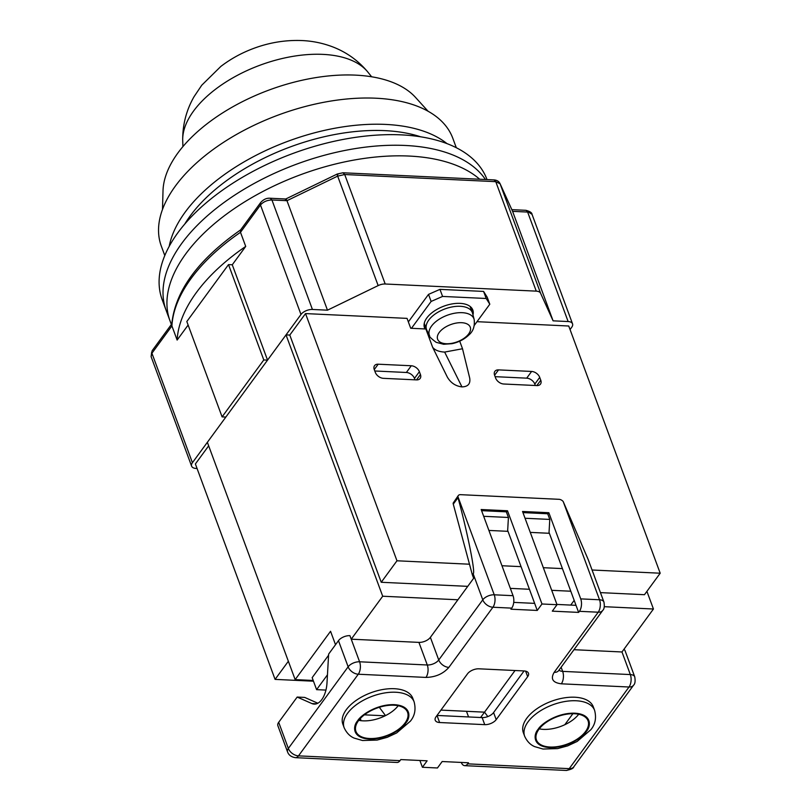 <?xml version="1.0" encoding="UTF-8"?>
<svg xmlns="http://www.w3.org/2000/svg" width="811" height="811" viewBox="0 0 811 811"><rect width="100%" height="100%" fill="white"/><g stroke="black" fill="none" stroke-linecap="round" stroke-linejoin="round"><path stroke-width="1.22" d="M197.063 468.484L196.009 468.434A8.88 4.704 -20.3 0 1 191.609 466.143A8.88 4.704 -20.3 0 1 192.42 462.706L225.853 417.057L222.092 416.884L263.788 359.952L267.549 360.135L300.982 314.475A8.88 4.704 -20.3 0 1 312.428 309.467L327.472 310.177L378.159 285.594A8.88 4.704 -20.3 0 1 385.205 284.002L536.264 291.139A8.88 4.704 -20.3 0 1 540.592 293.268L553.092 320.832L568.136 321.541A8.88 4.704 -20.3 0 1 572.536 323.822A8.88 4.704 -20.3 0 1 571.725 327.259L570.052 329.54M553.092 320.832L512.593 211.347L527.637 212.056L568.136 321.541M285.421 199.932C285.654 198.482 286.171 198.746 286.972 200.692L327.472 310.177M267.549 360.135L232.27 264.781L245.713 246.422L240.492 232.301L240.532 230.03L260.655 202.557L260.483 205.001L300.982 314.475M263.788 359.952L228.509 264.599L186.824 321.531L222.092 416.884M192.42 462.706L151.921 353.231L171.912 325.941L177.133 340.062L188.122 325.059M512.41 210.941L500.093 183.783L495.764 181.664L536.264 291.139M285.756 198.999L270.175 198.239C266.626 197.945 263.453 199.384 260.655 202.557M177.133 340.062A177.609 94.117 -20.3 0 1 245.713 246.422M232.27 264.781L228.509 264.599M378.159 285.594L337.66 176.119L286.972 200.692L271.938 199.982C267.133 200.094 263.322 201.767 260.483 205.001L240.492 232.301A177.609 94.117 159.7 0 0 171.912 325.941L171.719 324.724C174.852 291.392 197.894 259.723 240.847 229.736M409.129 156.057A173.169 91.765 -20.3 0 1 479.676 179.231A173.169 91.765 -20.3 0 0 409.129 156.057A173.169 91.765 -20.3 0 0 233.426 209.208A173.169 91.765 -20.3 0 0 170.016 320.862A173.169 91.765 -20.3 0 1 233.426 209.208A173.169 91.765 -20.3 0 1 409.129 156.057M405.206 145.463A173.169 91.765 -20.3 0 1 485.444 179.505A173.169 91.765 -20.3 0 0 405.206 145.463A173.169 91.765 -20.3 0 0 229.513 198.614A173.169 91.765 -20.3 0 0 166.103 310.268A173.169 91.765 -20.3 0 1 229.513 198.614A173.169 91.765 -20.3 0 1 405.206 145.463M184.756 224.069A150.968 79.995 -20.3 0 1 384.921 130.642A150.968 79.995 -20.3 0 1 420.666 136.806M169.195 246.372A155.408 82.347 -20.3 0 1 385.59 124.418A155.408 82.347 -20.3 0 1 446.983 143.618M164.795 255.546L161.308 246.108A155.408 82.347 -20.3 0 1 218.21 145.909A155.408 82.347 -20.3 0 1 375.888 98.212A155.408 82.347 -20.3 0 1 452.812 138.286L456.299 147.714M162.494 209.461L163.011 190.828A137.647 72.939 -20.3 0 1 355.512 75.129A137.647 72.939 -20.3 0 1 415.536 97.421L428.056 111.229M295.721 152.458A137.647 72.939 159.7 0 0 289.801 154.648M171.364 324.491L162.18 299.675A173.169 91.765 -20.3 0 1 225.59 188.02A173.169 91.765 -20.3 0 1 401.293 134.869A173.169 91.765 -20.3 0 1 486.995 179.525L487.026 179.586M437.464 338.765A17.406 9.225 -20.3 0 1 451.646 324.248A17.406 9.225 -20.3 0 1 470.41 327.664A17.406 9.225 -20.3 0 1 456.238 342.181A17.406 9.225 -20.3 0 1 437.464 338.765M470.025 306.376A24.421 12.946 -20.3 0 1 470.258 306.943L472.347 312.59A24.421 12.946 -20.3 0 1 472.56 313.269L474.151 319.463A23.762 12.591 -20.3 0 0 455.539 313.076A23.762 12.591 -20.3 0 0 431.533 326.093A23.762 12.591 -20.3 0 0 429.161 334.629A23.762 12.591 -20.3 0 0 429.648 335.926L426.819 330.189A24.421 12.946 -20.3 0 1 426.545 329.54A24.421 12.946 -20.3 0 1 428.766 320.081A24.421 12.946 -20.3 0 1 460.263 306.294A24.421 12.946 -20.3 0 1 472.347 312.59M426.545 329.54L424.447 323.883A24.421 12.946 -20.3 0 1 424.265 323.305M472.985 314.911A25.749 13.645 159.7 0 0 472.813 310.005A25.749 13.645 159.7 0 0 460.07 303.365A25.749 13.645 159.7 0 0 433.936 311.272A25.749 13.645 159.7 0 0 424.508 327.877A25.749 13.645 159.7 0 0 425.005 328.942L410.711 328.262L407.051 318.378L305.524 313.583L396.974 560.786L469.488 564.213M424.082 326.022A25.749 13.645 159.7 0 0 425.957 327.948M522.953 512.603L547.689 513.769L549.787 519.425L548.986 533.273L530.272 532.391M481.592 510.656L506.328 511.822L508.416 517.469L507.625 531.317L488.901 530.435M495.643 378.078L494.598 375.25A7.106 4.704 -143.8 0 1 494.882 371.337A7.106 4.704 -143.8 0 1 498.522 369.887L531.61 371.448A7.106 4.704 -143.8 0 1 539.72 377.379L540.765 380.207A7.106 4.704 -143.8 0 1 540.481 384.12A7.106 4.704 -143.8 0 1 536.841 385.57L503.753 384.008A7.106 4.704 -143.8 0 1 495.643 378.078M378.19 364.2L411.278 365.761A7.106 4.704 -143.8 0 1 419.388 371.702L420.433 374.53A7.106 4.704 -143.8 0 1 420.149 378.443A7.106 4.704 -143.8 0 1 416.509 379.893L383.421 378.331A7.106 4.704 -143.8 0 1 375.311 372.391L374.266 369.573A7.106 4.704 -143.8 0 1 374.55 365.66A7.106 4.704 -143.8 0 1 378.19 364.2L374.266 369.563M459.705 341.167L462.513 348.75L469.701 378.078C470.613 383.785 468.028 386.725 461.956 386.898C455.549 386.127 450.663 382.833 447.297 377.024L432.668 347.341L425.866 328.982L425.005 328.942M501.968 565.743L521.057 566.646M543.329 567.7L562.428 568.602M592.071 570.001L660.195 573.215L568.744 326.012L477 321.683M525.041 518.259L549.787 519.425M508.416 517.469L483.68 516.303M535.321 385.499L534.804 384.1A7.106 4.704 36.2 0 0 526.694 378.159L495.126 376.669M419.388 371.702L414.472 378.413A7.106 4.704 36.2 0 0 406.362 372.482L411.278 365.761M374.794 370.992L406.362 372.482M414.472 378.413L414.989 379.822M432.668 347.341C435.02 350.21 439.015 351.781 444.641 352.075L461.956 386.898M444.641 352.075L462.513 348.75M425.866 328.982A26.641 14.122 159.7 0 0 426.667 329.854M411.461 328.303L431.128 301.449L442.583 296.431L486.205 298.489L489.793 304.216L474.334 325.323M313.472 681.199L275.081 679.385L195.39 463.963L208.67 445.827M335.521 644.704L330.553 631.282L295.153 679.618L207.363 442.299L286.03 334.892L382.701 596.227L351.234 639.19L359.597 661.786A8.88 4.704 92.7 0 1 358.28 674.225L298.489 755.862L400.016 760.657L400.806 759.583L427.123 760.819L422.409 767.267L437.453 767.976L442.167 761.529L468.494 762.776L467.704 763.85A8.88 4.704 92.7 0 1 464.673 765.655A8.88 4.704 92.7 0 1 461.266 762.431M305.524 313.583L289.791 335.065L286.03 334.892M660.195 573.215L644.461 594.706L600.434 592.628M570.792 591.219L551.703 590.327M529.431 589.273L510.332 588.37M467.734 586.353L381.241 582.278L396.974 560.786M289.791 335.065L381.241 582.278M442.583 296.431L439.967 289.365L483.589 291.423L487.178 297.15L489.793 304.216M483.589 291.423L486.205 298.489M431.128 301.449L428.522 294.383L439.967 289.365M408.359 321.906L428.522 294.383M471.759 310.998A25.749 13.645 159.7 0 0 471.931 308.332M467.704 763.85L569.231 768.646L629.022 687.008A8.88 4.704 -87.3 0 0 630.34 674.57L621.976 651.973L653.443 609.01L646.914 591.351M275.081 679.385L288.361 661.259M385.113 715.809L364.392 714.836M382.701 596.227L457.911 599.775M604.347 606.689L653.443 609.01M515.036 670.515L484.532 712.159L440.931 710.101M295.153 679.618L313.208 680.47M328.577 655.227L312.164 677.651L316.604 689.654L325.941 690.09M379.315 707.283L385.509 715.616M487.827 716.579L484.532 712.159L480.599 717.512M316.604 689.654L327.462 674.833M344.158 727.731L342.85 724.203A37.296 19.768 -20.3 0 1 356.505 700.157A37.296 19.768 -20.3 0 1 394.349 688.711A37.296 19.768 -20.3 0 1 412.809 698.322L414.117 701.86A37.296 19.768 -20.3 0 0 395.656 692.239A37.296 19.768 -20.3 0 0 347.554 713.305A37.296 19.768 -20.3 0 0 344.158 727.731C347.889 735.881 353.495 737.746 354.123 738.091L362.537 740.514L377.105 740.078L387.192 737.341L396.65 732.951L410.366 721.182C414.806 715.799 416.053 709.351 414.117 701.86M524.656 736.256L523.348 732.728A37.296 19.768 -20.3 0 1 537.004 708.682A37.296 19.768 -20.3 0 1 574.847 697.227A37.296 19.768 -20.3 0 1 593.307 706.847L594.615 710.375A37.296 19.768 -20.3 0 0 576.155 700.765A37.296 19.768 -20.3 0 0 528.052 721.831A37.296 19.768 -20.3 0 0 524.656 736.256C528.377 744.407 533.993 746.262 534.621 746.617L543.035 749.04L557.593 748.604L567.69 745.867L577.148 741.467L590.864 729.697C595.294 724.324 596.551 717.877 594.615 710.375M369.563 738.507A27.533 14.588 -20.3 0 1 355.938 731.41A27.533 14.588 -20.3 0 1 366.014 713.66A27.533 14.588 -20.3 0 1 393.943 705.205A27.533 14.588 -20.3 0 1 407.568 712.311A27.533 14.588 -20.3 0 1 397.491 730.062A27.533 14.588 -20.3 0 1 369.563 738.507M398.211 705.732A27.533 14.588 -20.3 0 1 363.024 720.847A27.533 14.588 -20.3 0 1 358.766 720.33M550.061 747.032A27.533 14.588 -20.3 0 1 536.426 739.936A27.533 14.588 -20.3 0 1 546.513 722.185A27.533 14.588 -20.3 0 1 574.441 713.731A27.533 14.588 -20.3 0 1 588.066 720.827A27.533 14.588 -20.3 0 1 577.99 738.578A27.533 14.588 -20.3 0 1 550.061 747.032M578.709 714.258A27.533 14.588 -20.3 0 1 543.522 729.373A27.533 14.588 -20.3 0 1 539.264 728.846M484.745 724.649L439.623 722.52A8.88 4.704 -20.3 0 1 435.223 720.229A8.88 4.704 -20.3 0 1 436.034 716.792L467.501 673.829A8.88 4.704 -20.3 0 1 478.956 668.811L524.078 670.94A8.88 4.704 -20.3 0 1 528.468 673.231A8.88 4.704 -20.3 0 1 527.667 676.668L496.2 719.631A8.88 4.704 -20.3 0 1 484.745 724.649L482.129 717.583A8.88 4.704 159.7 0 0 493.585 712.565L524.068 670.94M557.025 604.702L522.537 511.477L548.854 512.714L580.727 598.883A8.88 4.704 92.7 0 1 579.409 611.322L578.628 612.396L552.301 611.149L557.025 604.702L541.981 603.992L537.257 610.44L510.94 609.203L511.721 608.128L492.926 607.236L448.868 667.392C443.181 673.829 435.537 677.175 425.957 677.418L358.28 674.225A8.88 5.88 -143.8 0 1 348.142 666.804L288.351 748.441A8.88 5.88 36.2 0 0 298.489 755.862A8.88 4.704 92.7 0 1 295.457 757.667L396.984 762.462A8.88 4.704 -87.3 0 0 400.016 760.657M439.623 722.52L437.007 715.454L482.129 717.583M422.409 767.267L419.895 760.485M541.981 603.992L507.493 510.768L481.166 509.521L513.049 595.69A8.88 4.704 92.7 0 1 511.721 608.128M507.676 530.455L537.257 610.44M534.652 603.374L513.728 602.391M580.727 598.883L599.532 599.775L563.199 501.543A4.44 2.94 36.2 0 0 559.012 499.312L460.557 494.669A4.44 2.94 36.2 0 0 458.286 495.572A4.44 2.94 36.2 0 0 457.901 496.565L458.002 497.69C467.694 533.222 475.824 574.087 473.117 573.681L472.337 574.756L453.278 504.128L458.002 497.69M556.924 604.428L576.013 605.33L578.628 612.396M360.388 718.424L361.007 720.685M278.69 722.307A8.88 4.704 159.7 0 0 277.879 725.744L287.55 751.878A8.88 4.704 -20.3 0 1 288.351 748.441L278.69 722.307L297.171 697.065L304.693 697.419L317.851 703.228M572.88 713.7L564.811 724.72M425.957 677.418A8.88 4.704 -87.3 0 0 427.285 664.99L418.922 642.383L351.234 639.19L349.926 635.652A8.88 4.704 159.7 0 0 338.471 640.67L328.637 654.102L326.995 682.903A22.201 11.77 92.7 0 1 314.212 704.11A22.201 11.77 92.7 0 1 311.88 703.553L297.171 697.065M418.922 642.383A8.88 4.704 159.7 0 0 430.377 637.365L473.644 578.294L472.337 574.756M563.199 501.543L588.239 559.651L603.931 602.066A8.88 4.704 -20.3 0 0 599.532 599.775A8.88 4.704 -87.3 0 1 598.214 612.204L579.409 611.322M547.82 514.123L548.854 512.714M576.013 605.33L549.037 532.401M507.493 510.768L506.459 512.177M458.286 495.572L453.177 503.073A4.44 2.94 36.2 0 0 453.278 504.128M621.976 651.973L573.975 649.702M466.477 711.308L468.565 716.944M570.731 605.077L574.178 600.373M464.673 765.655L566.2 770.45A8.88 4.704 -87.3 0 0 569.231 768.646A8.88 5.88 36.2 0 0 573.782 766.831L633.573 685.194C635.084 683.825 635.469 681.047 634.739 676.861L625.068 650.726A8.88 4.704 159.7 0 0 623.912 649.337M540.592 293.268L500.012 183.58C498.907 181.34 496.91 180.123 494.011 179.91L342.952 172.773L344.705 174.527L495.764 181.664L494.011 179.91M385.205 284.002L344.705 174.527L337.66 176.119C336.96 174.081 337.052 173.544 337.913 174.477M270.175 198.239L271.938 199.982L312.428 309.467M572.536 323.822L532.036 214.347L525.883 210.313L511.832 209.643M151.921 353.231L151.708 351.893L151.11 356.668L151.921 353.231M371.641 76.781L367.545 71.692A100.24 53.12 159.7 0 0 322.9 54.378A100.24 53.12 159.7 0 0 182.698 140.07L182.911 146.598M498.522 369.887L494.598 375.25M536.831 385.57L540.765 380.207M534.804 384.1L539.72 377.379M526.694 378.159L531.61 371.448M416.509 379.893L420.433 374.53M405.814 722.996C403.108 728.065 387.151 739.652 369.167 739.044C351.528 737.969 353.038 725.703 357.681 720.726C360.398 715.647 376.355 704.07 394.339 704.668C411.978 705.752 410.467 718.009 405.814 722.996M586.312 731.522C583.606 736.591 567.649 748.178 549.665 747.57C532.026 746.495 533.537 734.229 538.18 729.241C540.896 724.172 556.853 712.585 574.837 713.193C592.476 714.268 590.966 726.534 586.312 731.522M633.573 685.194A8.88 5.88 -143.8 0 1 629.022 687.008L561.334 683.815C552.737 682.71 550.345 678.898 554.156 672.36L598.214 612.204A8.88 5.88 -143.8 0 0 602.766 610.389C604.276 609.02 604.661 606.243 603.931 602.066M493.585 712.565L496.2 719.631M525.619 671.143L527.667 676.668M448.868 667.392A8.88 5.88 -143.8 0 1 438.741 659.972A8.88 4.704 -20.3 0 1 427.285 664.99L359.597 661.786A8.88 4.704 159.7 0 0 348.142 666.804L338.471 640.67M513.049 595.69L494.244 594.798A8.88 4.704 92.7 0 1 492.926 607.236A8.88 5.88 -143.8 0 1 482.788 599.816L438.741 659.972L430.377 637.365M457.901 496.565L494.244 594.798A8.88 4.704 159.7 0 0 482.788 599.816L473.117 573.681M554.156 672.36A8.88 5.88 36.2 0 0 558.708 670.545L602.766 610.389M561.334 683.815A8.88 4.704 -87.3 0 0 562.652 671.376A8.88 4.704 -20.3 0 1 558.992 670.15M634.739 676.861A8.88 4.704 159.7 0 0 630.34 674.57L562.652 671.376L561.131 667.25M316.594 703.776L311.88 703.553M512.511 211.144L500.012 183.57M285.807 198.969L337.285 174.01L342.952 172.773M171.76 323.934L152.103 350.788M191.609 466.143L151.11 356.668M525.883 210.313C529.907 211.357 531.955 212.705 532.036 214.347M367.545 71.692C357.965 60.349 346.277 52.056 332.5 46.805C322.656 43.095 312.478 41.006 301.945 40.55C285.715 39.911 269.789 42.466 254.178 48.214C242.053 52.654 230.942 58.727 220.845 66.421L201.746 85.226L194.042 96.702C186.388 110.083 182.617 124.539 182.698 140.07M429.648 335.926C429.09 336.474 431.259 338.603 436.156 342.313L443.566 344.269L452.011 343.682C458.783 342.212 464.45 339.272 469.011 334.852C473.229 331.243 474.942 326.113 474.151 319.473M295.457 757.667C291.311 757.018 288.675 755.092 287.55 751.878M573.782 766.831C573.549 768.331 571.025 769.538 566.2 770.45"/></g></svg>
